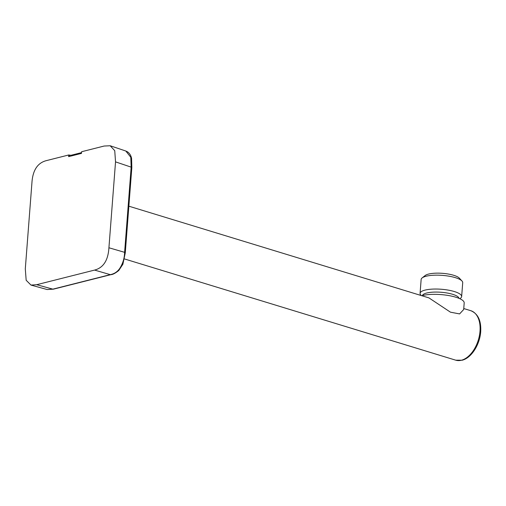 <?xml version="1.0" encoding="UTF-8"?>
<svg xmlns="http://www.w3.org/2000/svg" width="506" height="506" viewBox="0 0 506 506"><rect width="100%" height="100%" fill="white"/><g stroke="black" fill="none" stroke-linecap="round" stroke-linejoin="round"><path stroke-width="0.76" d="M68.759 154.969L68.633 156.632L81.491 153.381L81.618 151.724L104.141 146.038L110.188 145.753L125.823 151.022L130.801 157.284L131.162 167.138L124.609 252.33C124.501 258.13 122.888 263.487 119.751 268.401C117.481 271.766 114.324 273.847 110.276 274.65L52.845 289.147L47.147 289.533L30.986 285.087L26.173 280.273L25.3 268.869L31.91 182.982C32.681 170.421 37.457 162.983 46.236 160.655L68.759 154.969L70.922 155.304L81.555 152.616M428.949 297.901L450.46 312.177L459.6 313.916L463.686 309.508L464.192 302.936A23.877 6.54 -175.6 0 0 448.847 295.58A23.877 6.54 -175.6 0 0 422.257 295.567A23.877 6.54 4.4 0 0 421.745 295.7M110.188 145.753L114.742 150.687L115.532 161.869L108.923 247.763C108.157 260.318 103.376 267.763 94.597 270.084L36.691 284.701L30.986 285.087M422.402 295.529A18.406 5.041 4.4 0 1 426.703 293.018A18.406 5.041 -175.6 0 1 446.596 292.923A18.406 5.041 -175.6 0 1 459.012 298.344M421.302 295.567L420.815 295.036A20.847 5.711 4.4 0 1 420.075 293.353A20.847 5.711 4.4 0 1 425.034 290.109A20.847 5.711 4.4 0 1 448.246 290.121A20.847 5.711 4.4 0 1 461.649 296.548A20.847 5.711 4.4 0 1 460.662 298.104A20.847 5.711 4.4 0 1 460.637 298.123M420.075 293.353L421.144 279.476A20.847 5.711 4.4 0 1 422.13 277.92A20.847 5.711 4.4 0 1 426.103 276.238A20.847 5.711 4.4 0 1 446.444 275.802A20.847 5.711 4.4 0 1 461.978 280.982A20.847 5.711 4.4 0 1 462.712 282.671L461.649 296.548M425.154 275.536A17.862 4.896 4.4 0 1 425.185 275.511A17.862 4.896 4.4 0 1 428.588 274.069A17.862 4.896 4.4 0 1 446.014 273.695A17.862 4.896 4.4 0 1 459.328 278.136A17.862 4.896 4.4 0 1 459.353 278.161M125.823 151.028L127.544 151.863C129.606 153.318 130.946 155.481 131.579 158.353L131.832 167.606A1.992 0.544 -175.6 0 0 131.162 167.138L115.532 161.869M131.832 167.606L125.279 252.798A1.992 0.544 -175.6 0 0 124.609 252.33L108.923 247.763M125.279 252.798L122.888 264.246L118.784 270.482C115.45 273.189 112.819 274.587 110.884 274.663L110.884 274.663A1.992 1.48 -104.2 0 1 110.276 274.65L94.597 270.084M110.884 274.663L53.453 289.16A1.992 1.48 -104.2 0 1 53.453 289.16L53.453 289.16A1.992 1.48 -104.2 0 1 52.845 289.147L36.691 284.701M124.527 258.952L455.723 360.177A25.869 15.724 -73 0 0 461.371 360.247L461.573 360.196A25.869 15.724 107 0 0 480.004 331.221A25.869 15.724 107 0 0 470.839 310.709C478.031 313.72 481.314 320.722 480.7 331.702A1.992 0.544 -175.6 0 0 480.004 331.221M455.716 360.183L462.218 360.209A1.992 1.474 -105.1 0 1 462.218 360.215A1.992 1.474 -105.1 0 1 461.573 360.196M69.442 156.424L69.537 155.222M70.859 156.069L70.922 155.304M53.453 289.16L47.147 289.533M128.866 206.189L429.075 297.939M463.762 308.546L470.839 310.709M462.218 360.209C471.497 357.925 479.859 344.516 480.7 331.702M459.878 298.723L460.662 298.104M422.13 277.92L425.185 275.511M461.978 280.982L459.328 278.136"/></g></svg>
